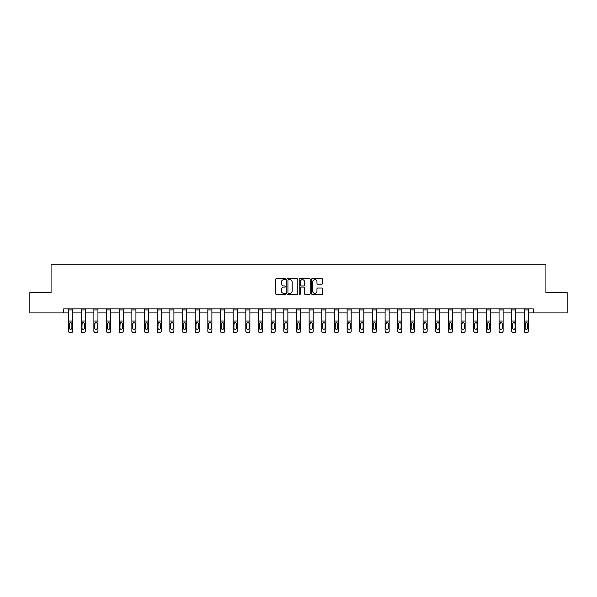 <?xml version="1.0" encoding="UTF-8"?>
<svg xmlns="http://www.w3.org/2000/svg" width="597" height="597" viewBox="0 0 597 597"><rect width="100%" height="100%" fill="white"/><g stroke="black" fill="none" stroke-linecap="round" stroke-linejoin="round"><path stroke-width="0.9" d="M285.515 279.112A0.56 0.56 0 0 0 284.956 278.553L276.493 278.553A0.798 0.798 0 0 0 275.695 279.351L275.695 293.687A0.798 0.798 0 0 0 276.493 294.485L284.956 294.485A0.56 0.56 0 0 0 285.515 293.933A0.56 0.56 0 0 0 284.956 293.373L283.859 293.373A2.552 2.552 0 0 1 281.314 290.821L281.314 289.627A2.552 2.552 0 0 1 283.859 287.075L284.956 287.075A0.56 0.56 0 0 0 285.515 286.523A0.56 0.56 0 0 0 284.956 285.963L283.859 285.963A2.552 2.552 0 0 1 281.314 283.411L281.314 282.217A2.552 2.552 0 0 1 283.859 279.672L284.956 279.672A0.56 0.56 0 0 0 285.515 279.112M321.783 284.172A0.798 0.798 0 0 0 322.581 283.374L322.581 279.351A0.798 0.798 0 0 0 321.783 278.553L312.38 278.553A0.798 0.798 0 0 0 311.582 279.351L311.582 293.687A0.798 0.798 0 0 0 312.38 294.485L321.783 294.485A0.798 0.798 0 0 0 322.581 293.687L322.581 288.829A0.798 0.798 0 0 0 321.783 288.038L317.761 288.038A0.798 0.798 0 0 0 316.962 288.829L316.962 291.239A2.134 2.134 0 0 1 314.835 293.373A2.134 2.134 0 0 1 312.701 291.239L312.701 281.799A2.134 2.134 0 0 1 314.835 279.672A2.134 2.134 0 0 1 316.962 281.799L316.962 283.374A0.798 0.798 0 0 0 317.761 284.172L321.783 284.172M63.737 312.895L29.85 312.895L29.85 292.605L51.073 292.605L51.073 264.202L545.927 264.202L545.927 292.605L567.15 292.605L567.15 312.895L533.263 312.895L533.263 308.843L63.737 308.843L63.737 312.895L68.565 312.895M297.806 279.351A0.798 0.798 0 0 0 297.007 278.553L287.605 278.553A0.798 0.798 0 0 0 286.806 279.351L286.806 293.687A0.798 0.798 0 0 0 287.605 294.485L297.007 294.485A0.798 0.798 0 0 0 297.806 293.687L297.806 279.351M299.993 278.553L309.395 278.553A0.798 0.798 0 0 1 310.194 279.351L310.194 293.687A0.798 0.798 0 0 1 309.395 294.485L305.373 294.485A0.798 0.798 0 0 1 304.574 293.687L304.574 287.873A0.798 0.798 0 0 0 303.776 287.075L301.112 287.075A0.798 0.798 0 0 0 300.313 287.873L300.313 293.933A0.56 0.56 0 0 1 299.754 294.485A0.56 0.56 0 0 1 299.194 293.933L299.194 279.351A0.798 0.798 0 0 1 299.993 278.553M72.625 312.895L81.229 312.895M85.281 312.895L93.886 312.895M97.945 312.895L106.55 312.895M110.609 312.895L119.213 312.895M123.266 312.895L131.87 312.895M135.929 312.895L144.534 312.895M148.593 312.895L157.198 312.895M161.25 312.895L169.854 312.895M173.914 312.895L182.518 312.895M186.577 312.895L195.182 312.895M199.234 312.895L207.838 312.895M211.898 312.895L220.502 312.895M224.562 312.895L233.166 312.895M237.225 312.895L245.822 312.895M249.882 312.895L258.486 312.895M262.546 312.895L271.15 312.895M275.21 312.895L283.806 312.895M287.866 312.895L296.47 312.895M300.53 312.895L309.134 312.895M313.194 312.895L321.79 312.895M325.85 312.895L334.454 312.895M338.514 312.895L347.118 312.895M351.178 312.895L359.775 312.895M363.834 312.895L372.438 312.895M376.498 312.895L385.102 312.895M389.162 312.895L397.766 312.895M401.818 312.895L410.423 312.895M414.482 312.895L423.086 312.895M427.146 312.895L435.75 312.895M439.802 312.895L448.407 312.895M452.466 312.895L461.071 312.895M465.13 312.895L473.734 312.895M477.787 312.895L486.391 312.895M490.45 312.895L499.055 312.895M503.114 312.895L511.719 312.895M515.771 312.895L524.375 312.895M528.435 312.895L533.263 312.895M288.485 279.672A0.56 0.56 0 0 0 287.926 280.224L287.926 292.814A0.56 0.56 0 0 0 288.485 293.373L289.635 293.373A2.552 2.552 0 0 0 292.187 290.821L292.187 282.217A2.552 2.552 0 0 0 289.635 279.672L288.485 279.672M304.574 281.836A2.134 2.134 0 0 0 302.44 279.709A2.134 2.134 0 0 0 300.313 281.836L300.313 285.165A0.798 0.798 0 0 0 301.112 285.963L303.776 285.963A0.798 0.798 0 0 0 304.574 285.165L304.574 281.836M68.565 323.417L68.565 330.932A1.627 1.612 -0 0 0 70.185 332.544L70.998 332.544A1.627 1.612 -0 0 0 72.625 330.932L72.625 331.186A1.627 1.612 180 0 1 70.998 332.798L70.998 332.544M71.894 328.037L71.894 323.761L71.894 328.037A1.298 1.291 180 0 1 70.595 329.328A1.298 1.291 180 0 0 71.894 328.037M69.297 328.29L69.297 328.037A1.298 1.291 180 0 0 70.595 329.328M69.297 328.037L69.439 323.164L70.595 322.455L71.752 323.164L70.595 322.455L69.297 323.664M72.625 308.843L72.625 330.932M68.565 308.843L68.565 330.932M70.185 332.544L70.998 332.798M70.185 332.798A1.627 1.612 180 0 1 68.565 331.186M72.625 323.164L71.752 323.164L71.894 323.761M81.229 323.417L81.229 330.932A1.627 1.612 -0 0 0 82.849 332.544L83.662 332.544A1.627 1.612 -0 0 0 85.281 330.932L85.281 331.186A1.627 1.612 180 0 1 83.662 332.798L83.662 332.544M84.558 328.037L84.558 323.761L84.558 328.037A1.298 1.291 180 0 1 83.252 329.328A1.298 1.291 180 0 0 84.558 328.037M81.953 328.29L81.953 328.037A1.298 1.291 180 0 0 83.252 329.328M81.953 328.037L82.102 323.164L83.252 322.455L84.408 323.164L83.252 322.455L81.953 323.664M93.886 323.417L93.886 330.932A1.627 1.612 -0 0 0 95.513 332.544L96.326 332.544A1.627 1.612 -0 0 0 97.945 330.932L97.945 331.186A1.627 1.612 180 0 1 96.326 332.798L96.326 332.544M97.214 328.037L97.214 323.761L97.214 328.037A1.298 1.291 180 0 1 95.916 329.328A1.298 1.291 180 0 0 97.214 328.037M94.617 328.29L94.617 328.037A1.298 1.291 180 0 0 95.916 329.328M94.617 328.037L94.759 323.164L95.916 322.455L97.072 323.164L95.916 322.455L94.617 323.664M85.281 308.843L85.281 330.932M81.229 308.843L81.229 330.932M82.849 332.544L83.662 332.798M82.849 332.798A1.627 1.612 180 0 1 81.229 331.186M85.281 323.164L84.408 323.164L84.558 323.761M97.945 308.843L97.945 330.932M93.886 308.843L93.886 330.932M95.513 332.544L96.326 332.798M95.513 332.798A1.627 1.612 180 0 1 93.886 331.186M97.945 323.164L97.072 323.164L97.214 323.761M106.55 323.417L106.55 330.932A1.627 1.612 -0 0 0 108.169 332.544L108.982 332.544A1.627 1.612 -0 0 0 110.609 330.932L110.609 331.186A1.627 1.612 180 0 1 108.982 332.798L108.982 332.544M109.878 328.037L109.878 323.761L109.878 328.037A1.298 1.291 180 0 1 108.579 329.328A1.298 1.291 180 0 0 109.878 328.037M107.281 328.29L107.281 328.037A1.298 1.291 180 0 0 108.579 329.328M107.281 328.037L107.423 323.164L108.579 322.455L109.736 323.164L108.579 322.455L107.281 323.664M110.609 308.843L110.609 330.932M106.55 308.843L106.55 330.932M108.169 332.544L108.982 332.798M108.169 332.798A1.627 1.612 180 0 1 106.55 331.186M110.609 323.164L109.736 323.164L109.878 323.761M119.213 323.417L119.213 330.932A1.627 1.612 -0 0 0 120.833 332.544L121.646 332.544A1.627 1.612 -0 0 0 123.266 330.932L123.266 331.186A1.627 1.612 180 0 1 121.646 332.798L121.646 332.544M122.542 328.037L122.542 323.761L122.542 328.037A1.298 1.291 180 0 1 121.243 329.328A1.298 1.291 180 0 0 122.542 328.037M119.945 328.29L119.945 328.037A1.298 1.291 180 0 0 121.243 329.328M119.945 328.037L120.087 323.164L121.243 322.455L122.392 323.164L121.243 322.455L119.945 323.664M123.266 308.843L123.266 330.932M119.213 308.843L119.213 330.932M120.833 332.544L121.646 332.798M120.833 332.798A1.627 1.612 180 0 1 119.213 331.186M123.266 323.164L122.392 323.164L122.542 323.761M131.87 323.417L131.87 330.932A1.627 1.612 -0 0 0 133.497 332.544L134.31 332.544A1.627 1.612 -0 0 0 135.929 330.932L135.929 331.186A1.627 1.612 180 0 1 134.31 332.798L134.31 332.544M135.198 328.037L135.198 323.761L135.198 328.037A1.298 1.291 180 0 1 133.9 329.328A1.298 1.291 180 0 0 135.198 328.037M132.601 328.29L132.601 328.037A1.298 1.291 180 0 0 133.9 329.328M132.601 328.037L132.743 323.164L133.9 322.455L135.056 323.164L133.9 322.455L132.601 323.664M135.929 308.843L135.929 330.932M131.87 308.843L131.87 330.932M133.497 332.544L134.31 332.798M133.497 332.798A1.627 1.612 180 0 1 131.87 331.186M135.929 323.164L135.056 323.164L135.198 323.761M144.534 323.417L144.534 330.932A1.627 1.612 -0 0 0 146.153 332.544L146.966 332.544A1.627 1.612 -0 0 0 148.593 330.932L148.593 331.186A1.627 1.612 180 0 1 146.966 332.798L146.966 332.544M147.862 328.037L147.862 323.761L147.862 328.037A1.298 1.291 180 0 1 146.564 329.328A1.298 1.291 180 0 0 147.862 328.037M145.265 328.29L145.265 328.037A1.298 1.291 180 0 0 146.564 329.328M145.265 328.037L145.407 323.164L146.564 322.455L147.72 323.164L146.564 322.455L145.265 323.664M148.593 308.843L148.593 330.932M144.534 308.843L144.534 330.932M146.153 332.544L146.966 332.798M146.153 332.798A1.627 1.612 180 0 1 144.534 331.186M148.593 323.164L147.72 323.164L147.862 323.761M157.198 323.417L157.198 330.932A1.627 1.612 -0 0 0 158.817 332.544L159.63 332.544A1.627 1.612 -0 0 0 161.25 330.932L161.25 331.186A1.627 1.612 180 0 1 159.63 332.798L159.63 332.544M160.526 328.037L160.526 323.761L160.526 328.037A1.298 1.291 180 0 1 159.227 329.328A1.298 1.291 180 0 0 160.526 328.037M157.929 328.29L157.929 328.037A1.298 1.291 180 0 0 159.227 329.328M157.929 328.037L158.071 323.164L159.227 322.455L160.377 323.164L159.227 322.455L157.929 323.664M161.25 308.843L161.25 330.932M157.198 308.843L157.198 330.932M158.817 332.544L159.63 332.798M158.817 332.798A1.627 1.612 180 0 1 157.198 331.186M161.25 323.164L160.377 323.164L160.526 323.761M169.854 323.417L169.854 330.932A1.627 1.612 -0 0 0 171.481 332.544L172.294 332.544A1.627 1.612 -0 0 0 173.914 330.932L173.914 331.186A1.627 1.612 180 0 1 172.294 332.798L172.294 332.544M173.182 328.037L173.182 323.761L173.182 328.037A1.298 1.291 180 0 1 171.884 329.328A1.298 1.291 180 0 0 173.182 328.037M170.585 328.29L170.585 328.037A1.298 1.291 180 0 0 171.884 329.328M170.585 328.037L170.727 323.164L171.884 322.455L173.04 323.164L171.884 322.455L170.585 323.664M173.914 308.843L173.914 330.932M169.854 308.843L169.854 330.932M171.481 332.544L172.294 332.798M171.481 332.798A1.627 1.612 180 0 1 169.854 331.186M173.914 323.164L173.04 323.164L173.182 323.761M182.518 323.417L182.518 330.932A1.627 1.612 -0 0 0 184.145 332.544L184.951 332.544A1.627 1.612 -0 0 0 186.577 330.932L186.577 331.186A1.627 1.612 180 0 1 184.951 332.798L184.951 332.544M185.846 328.037L185.846 323.761L185.846 328.037A1.298 1.291 180 0 1 184.548 329.328A1.298 1.291 180 0 0 185.846 328.037M183.249 328.29L183.249 328.037A1.298 1.291 180 0 0 184.548 329.328M183.249 328.037L183.391 323.164L184.548 322.455L185.704 323.164L184.548 322.455L183.249 323.664M186.577 308.843L186.577 330.932M182.518 308.843L182.518 330.932M184.145 332.544L184.951 332.798M184.145 332.798A1.627 1.612 180 0 1 182.518 331.186M186.577 323.164L185.704 323.164L185.846 323.761M195.182 323.417L195.182 330.932A1.627 1.612 -0 0 0 196.801 332.544L197.614 332.544A1.627 1.612 -0 0 0 199.234 330.932L199.234 331.186A1.627 1.612 180 0 1 197.614 332.798L197.614 332.544M198.51 328.037L198.51 323.761L198.51 328.037A1.298 1.291 180 0 1 197.211 329.328A1.298 1.291 180 0 0 198.51 328.037M195.913 328.29L195.913 328.037A1.298 1.291 180 0 0 197.211 329.328M195.913 328.037L196.055 323.164L197.211 322.455L198.361 323.164L197.211 322.455L195.913 323.664M199.234 308.843L199.234 330.932M195.182 308.843L195.182 330.932M196.801 332.544L197.614 332.798M196.801 332.798A1.627 1.612 180 0 1 195.182 331.186M199.234 323.164L198.361 323.164L198.51 323.761M207.838 323.417L207.838 330.932A1.627 1.612 -0 0 0 209.465 332.544L210.278 332.544A1.627 1.612 -0 0 0 211.898 330.932L211.898 331.186A1.627 1.612 180 0 1 210.278 332.798L210.278 332.544M211.166 328.037L211.166 323.761L211.166 328.037A1.298 1.291 180 0 1 209.868 329.328A1.298 1.291 180 0 0 211.166 328.037M208.569 328.29L208.569 328.037A1.298 1.291 180 0 0 209.868 329.328M208.569 328.037L208.719 323.164L209.868 322.455L211.025 323.164L209.868 322.455L208.569 323.664M211.898 308.843L211.898 330.932M207.838 308.843L207.838 330.932M209.465 332.544L210.278 332.798M209.465 332.798A1.627 1.612 180 0 1 207.838 331.186M211.898 323.164L211.025 323.164L211.166 323.761M220.502 323.417L220.502 330.932A1.627 1.612 -0 0 0 222.129 332.544L222.935 332.544A1.627 1.612 -0 0 0 224.562 330.932L224.562 331.186A1.627 1.612 180 0 1 222.935 332.798L222.935 332.544M223.83 328.037L223.83 323.761L223.83 328.037A1.298 1.291 180 0 1 222.532 329.328A1.298 1.291 180 0 0 223.83 328.037M221.233 328.29L221.233 328.037A1.298 1.291 180 0 0 222.532 329.328M221.233 328.037L221.375 323.164L222.532 322.455L223.688 323.164L222.532 322.455L221.233 323.664M224.562 308.843L224.562 330.932M220.502 308.843L220.502 330.932M222.129 332.544L222.935 332.798M222.129 332.798A1.627 1.612 180 0 1 220.502 331.186M224.562 323.164L223.688 323.164L223.83 323.761M233.166 323.417L233.166 330.932A1.627 1.612 -0 0 0 234.785 332.544L235.599 332.544A1.627 1.612 -0 0 0 237.225 330.932L237.225 331.186A1.627 1.612 180 0 1 235.599 332.798L235.599 332.544M236.494 328.037L236.494 323.761L236.494 328.037A1.298 1.291 180 0 1 235.196 329.328A1.298 1.291 180 0 0 236.494 328.037M233.897 328.29L233.897 328.037A1.298 1.291 180 0 0 235.196 329.328M233.897 328.037L234.039 323.164L235.196 322.455L236.345 323.164L235.196 322.455L233.897 323.664M237.225 308.843L237.225 330.932M233.166 308.843L233.166 330.932M234.785 332.544L235.599 332.798M234.785 332.798A1.627 1.612 180 0 1 233.166 331.186M237.225 323.164L236.345 323.164L236.494 323.761M245.822 323.417L245.822 330.932A1.627 1.612 -0 0 0 247.449 332.544L248.262 332.544A1.627 1.612 -0 0 0 249.882 330.932L249.882 331.186A1.627 1.612 180 0 1 248.262 332.798L248.262 332.544M249.15 328.037L249.15 323.761L249.15 328.037A1.298 1.291 180 0 1 247.852 329.328A1.298 1.291 180 0 0 249.15 328.037M246.554 328.29L246.554 328.037A1.298 1.291 180 0 0 247.852 329.328M246.554 328.037L246.703 323.164L247.852 322.455L249.009 323.164L247.852 322.455L246.554 323.664M249.882 308.843L249.882 330.932M245.822 308.843L245.822 330.932M247.449 332.544L248.262 332.798M247.449 332.798A1.627 1.612 180 0 1 245.822 331.186M249.882 323.164L249.009 323.164L249.15 323.761M258.486 323.417L258.486 330.932A1.627 1.612 -0 0 0 260.113 332.544L260.919 332.544A1.627 1.612 -0 0 0 262.546 330.932L262.546 331.186A1.627 1.612 180 0 1 260.919 332.798L260.919 332.544M261.814 328.037L261.814 323.761L261.814 328.037A1.298 1.291 180 0 1 260.516 329.328A1.298 1.291 180 0 0 261.814 328.037M259.217 328.29L259.217 328.037A1.298 1.291 180 0 0 260.516 329.328M259.217 328.037L259.359 323.164L260.516 322.455L261.673 323.164L260.516 322.455L259.217 323.664M262.546 308.843L262.546 330.932M258.486 308.843L258.486 330.932M260.113 332.544L260.919 332.798M260.113 332.798A1.627 1.612 180 0 1 258.486 331.186M262.546 323.164L261.673 323.164L261.814 323.761M271.15 323.417L271.15 330.932A1.627 1.612 -0 0 0 272.769 332.544L273.583 332.544A1.627 1.612 -0 0 0 275.21 330.932L275.21 331.186A1.627 1.612 180 0 1 273.583 332.798L273.583 332.544M274.478 328.037L274.478 323.761L274.478 328.037A1.298 1.291 180 0 1 273.18 329.328A1.298 1.291 180 0 0 274.478 328.037M271.881 328.29L271.881 328.037A1.298 1.291 180 0 0 273.18 329.328M271.881 328.037L272.023 323.164L273.18 322.455L274.329 323.164L273.18 322.455L271.881 323.664M275.21 308.843L275.21 330.932M271.15 308.843L271.15 330.932M272.769 332.544L273.583 332.798M272.769 332.798A1.627 1.612 180 0 1 271.15 331.186M275.21 323.164L274.329 323.164L274.478 323.761M283.806 323.417L283.806 330.932A1.627 1.612 -0 0 0 285.433 332.544L286.247 332.544A1.627 1.612 -0 0 0 287.866 330.932L287.866 331.186A1.627 1.612 180 0 1 286.247 332.798L286.247 332.544M287.135 328.037L287.135 323.761L287.135 328.037A1.298 1.291 180 0 1 285.836 329.328A1.298 1.291 180 0 0 287.135 328.037M284.538 328.29L284.538 328.037A1.298 1.291 180 0 0 285.836 329.328M284.538 328.037L284.687 323.164L285.836 322.455L286.993 323.164L285.836 322.455L284.538 323.664M287.866 308.843L287.866 330.932M283.806 308.843L283.806 330.932M285.433 332.544L286.247 332.798M285.433 332.798A1.627 1.612 180 0 1 283.806 331.186M287.866 323.164L286.993 323.164L287.135 323.761M296.47 323.417L296.47 330.932A1.627 1.612 -0 0 0 298.097 332.544L298.903 332.544A1.627 1.612 -0 0 0 300.53 330.932L300.53 331.186A1.627 1.612 180 0 1 298.903 332.798L298.903 332.544M299.798 328.037L299.798 323.761L299.798 328.037A1.298 1.291 180 0 1 298.5 329.328A1.298 1.291 180 0 0 299.798 328.037M297.202 328.29L297.202 328.037A1.298 1.291 180 0 0 298.5 329.328M297.202 328.037L297.343 323.164L298.5 322.455L299.657 323.164L298.5 322.455L297.202 323.664M300.53 308.843L300.53 330.932M296.47 308.843L296.47 330.932M298.097 332.544L298.903 332.798M298.097 332.798A1.627 1.612 180 0 1 296.47 331.186M300.53 323.164L299.657 323.164L299.798 323.761M309.134 323.417L309.134 330.932A1.627 1.612 -0 0 0 310.753 332.544L311.567 332.544A1.627 1.612 -0 0 0 313.194 330.932L313.194 331.186A1.627 1.612 180 0 1 311.567 332.798L311.567 332.544M312.462 328.037L312.462 323.761L312.462 328.037A1.298 1.291 180 0 1 311.164 329.328A1.298 1.291 180 0 0 312.462 328.037M309.865 328.29L309.865 328.037A1.298 1.291 180 0 0 311.164 329.328M309.865 328.037L310.007 323.164L311.164 322.455L312.313 323.164L311.164 322.455L309.865 323.664M313.194 308.843L313.194 331.186M309.134 308.843L309.134 330.932M310.753 332.544L311.567 332.798M310.753 332.798A1.627 1.612 180 0 1 309.134 331.186M313.194 323.164L312.313 323.164L312.462 323.761M321.79 323.417L321.79 330.932A1.627 1.612 -0 0 0 323.417 332.544L324.231 332.544A1.627 1.612 -0 0 0 325.85 330.932L325.85 331.186A1.627 1.612 180 0 1 324.231 332.798L324.231 332.544M325.119 328.037L325.119 323.761L325.119 328.037A1.298 1.291 180 0 1 323.82 329.328A1.298 1.291 180 0 0 325.119 328.037M322.522 328.29L322.522 328.037A1.298 1.291 180 0 0 323.82 329.328M322.522 328.037L322.671 323.164L323.82 322.455L324.977 323.164L323.82 322.455L322.522 323.664M325.85 308.843L325.85 331.186M321.79 308.843L321.79 330.932M323.417 332.544L324.231 332.798M323.417 332.798A1.627 1.612 180 0 1 321.79 331.186M325.85 323.164L324.977 323.164L325.119 323.761M334.454 323.417L334.454 330.932A1.627 1.612 -0 0 0 336.081 332.544L336.887 332.544A1.627 1.612 -0 0 0 338.514 330.932L338.514 331.186A1.627 1.612 180 0 1 336.887 332.798L336.887 332.544M337.783 328.037L337.783 323.761L337.783 328.037A1.298 1.291 180 0 1 336.484 329.328A1.298 1.291 180 0 0 337.783 328.037M335.186 328.29L335.186 328.037A1.298 1.291 180 0 0 336.484 329.328M335.186 328.037L335.327 323.164L336.484 322.455L337.641 323.164L336.484 322.455L335.186 323.664M338.514 308.843L338.514 331.186M334.454 308.843L334.454 330.932M336.081 332.544L336.887 332.798M336.081 332.798A1.627 1.612 180 0 1 334.454 331.186M338.514 323.164L337.641 323.164L337.783 323.761M347.118 323.417L347.118 330.932A1.627 1.612 -0 0 0 348.738 332.544L349.551 332.544A1.627 1.612 -0 0 0 351.178 330.932L351.178 331.186A1.627 1.612 180 0 1 349.551 332.798L349.551 332.544M350.446 328.037L350.446 323.761L350.446 328.037A1.298 1.291 180 0 1 349.148 329.328A1.298 1.291 180 0 0 350.446 328.037M347.85 328.29L347.85 328.037A1.298 1.291 180 0 0 349.148 329.328M347.85 328.037L347.991 323.164L349.148 322.455L350.297 323.164L349.148 322.455L347.85 323.664M351.178 308.843L351.178 330.932M347.118 308.843L347.118 330.932M348.738 332.544L349.551 332.798M348.738 332.798A1.627 1.612 180 0 1 347.118 331.186M351.178 323.164L350.297 323.164L350.446 323.761M359.775 323.417L359.775 330.932A1.627 1.612 -0 0 0 361.401 332.544L362.215 332.544A1.627 1.612 -0 0 0 363.834 330.932L363.834 331.186A1.627 1.612 180 0 1 362.215 332.798L362.215 332.544M363.103 328.037L363.103 323.761L363.103 328.037A1.298 1.291 180 0 1 361.804 329.328A1.298 1.291 180 0 0 363.103 328.037M360.506 328.29L360.506 328.037A1.298 1.291 180 0 0 361.804 329.328M360.506 328.037L360.655 323.164L361.804 322.455L362.961 323.164L361.804 322.455L360.506 323.664M363.834 308.843L363.834 331.186M359.775 308.843L359.775 330.932M361.401 332.544L362.215 332.798M361.401 332.798A1.627 1.612 180 0 1 359.775 331.186M363.834 323.164L362.961 323.164L363.103 323.761M372.438 323.417L372.438 330.932A1.627 1.612 -0 0 0 374.065 332.544L374.871 332.544A1.627 1.612 -0 0 0 376.498 330.932L376.498 331.186A1.627 1.612 180 0 1 374.871 332.798L374.871 332.544M375.767 328.037L375.767 323.761L375.767 328.037A1.298 1.291 180 0 1 374.468 329.328A1.298 1.291 180 0 0 375.767 328.037M373.17 328.29L373.17 328.037A1.298 1.291 180 0 0 374.468 329.328M373.17 328.037L373.312 323.164L374.468 322.455L375.625 323.164L374.468 322.455L373.17 323.664M376.498 308.843L376.498 331.186M372.438 308.843L372.438 330.932M374.065 332.544L374.871 332.798M374.065 332.798A1.627 1.612 180 0 1 372.438 331.186M376.498 323.164L375.625 323.164L375.767 323.761M385.102 323.417L385.102 330.932A1.627 1.612 -0 0 0 386.722 332.544L387.535 332.544A1.627 1.612 -0 0 0 389.162 330.932L389.162 331.186A1.627 1.612 180 0 1 387.535 332.798L387.535 332.544M388.431 328.037L388.431 323.761L388.431 328.037A1.298 1.291 180 0 1 387.132 329.328A1.298 1.291 180 0 0 388.431 328.037M385.834 328.29L385.834 328.037A1.298 1.291 180 0 0 387.132 329.328M385.834 328.037L385.975 323.164L387.132 322.455L388.281 323.164L387.132 322.455L385.834 323.664M389.162 308.843L389.162 331.186M385.102 308.843L385.102 330.932M386.722 332.544L387.535 332.798M386.722 332.798A1.627 1.612 180 0 1 385.102 331.186M389.162 323.164L388.281 323.164L388.431 323.761M397.766 323.417L397.766 330.932A1.627 1.612 -0 0 0 399.386 332.544L400.199 332.544A1.627 1.612 -0 0 0 401.818 330.932L401.818 331.186A1.627 1.612 180 0 1 400.199 332.798L400.199 332.544M401.087 328.037L401.087 323.761L401.087 328.037A1.298 1.291 180 0 1 399.789 329.328A1.298 1.291 180 0 0 401.087 328.037M398.49 328.29L398.49 328.037A1.298 1.291 180 0 0 399.789 329.328M398.49 328.037L398.639 323.164L399.789 322.455L400.945 323.164L399.789 322.455L398.49 323.664M401.818 308.843L401.818 331.186M397.766 308.843L397.766 330.932M399.386 332.544L400.199 332.798M399.386 332.798A1.627 1.612 180 0 1 397.766 331.186M401.818 323.164L400.945 323.164L401.087 323.761M410.423 323.417L410.423 330.932A1.627 1.612 -0 0 0 412.049 332.544L412.855 332.544A1.627 1.612 -0 0 0 414.482 330.932L414.482 331.186A1.627 1.612 180 0 1 412.855 332.798L412.855 332.544M413.751 328.037L413.751 323.761L413.751 328.037A1.298 1.291 180 0 1 412.452 329.328A1.298 1.291 180 0 0 413.751 328.037M411.154 328.29L411.154 328.037A1.298 1.291 180 0 0 412.452 329.328M411.154 328.037L411.296 323.164L412.452 322.455L413.609 323.164L412.452 322.455L411.154 323.664M414.482 308.843L414.482 330.932M410.423 308.843L410.423 330.932M412.049 332.544L412.855 332.798M412.049 332.798A1.627 1.612 180 0 1 410.423 331.186M414.482 323.164L413.609 323.164L413.751 323.761M423.086 323.417L423.086 330.932A1.627 1.612 -0 0 0 424.706 332.544L425.519 332.544A1.627 1.612 -0 0 0 427.146 330.932L427.146 331.186A1.627 1.612 180 0 1 425.519 332.798L425.519 332.544M426.415 328.037L426.415 323.761L426.415 328.037A1.298 1.291 180 0 1 425.116 329.328A1.298 1.291 180 0 0 426.415 328.037M423.818 328.29L423.818 328.037A1.298 1.291 180 0 0 425.116 329.328M423.818 328.037L423.96 323.164L425.116 322.455L426.273 323.164L425.116 322.455L423.818 323.664M427.146 308.843L427.146 331.186M423.086 308.843L423.086 330.932M424.706 332.544L425.519 332.798M424.706 332.798A1.627 1.612 180 0 1 423.086 331.186M427.146 323.164L426.273 323.164L426.415 323.761M435.75 323.417L435.75 330.932A1.627 1.612 -0 0 0 437.37 332.544L438.183 332.544A1.627 1.612 -0 0 0 439.802 330.932L439.802 331.186A1.627 1.612 180 0 1 438.183 332.798L438.183 332.544M439.071 328.037L439.071 323.761L439.071 328.037A1.298 1.291 180 0 1 437.773 329.328A1.298 1.291 180 0 0 439.071 328.037M436.474 328.29L436.474 328.037A1.298 1.291 180 0 0 437.773 329.328M436.474 328.037L436.623 323.164L437.773 322.455L438.929 323.164L437.773 322.455L436.474 323.664M439.802 308.843L439.802 331.186M435.75 308.843L435.75 330.932M437.37 332.544L438.183 332.798M437.37 332.798A1.627 1.612 180 0 1 435.75 331.186M439.802 323.164L438.929 323.164L439.071 323.761M448.407 323.417L448.407 330.932A1.627 1.612 -0 0 0 450.034 332.544L450.847 332.544A1.627 1.612 -0 0 0 452.466 330.932L452.466 331.186A1.627 1.612 180 0 1 450.847 332.798L450.847 332.544M451.735 328.037L451.735 323.761L451.735 328.037A1.298 1.291 180 0 1 450.437 329.328A1.298 1.291 180 0 0 451.735 328.037M449.138 328.29L449.138 328.037A1.298 1.291 180 0 0 450.437 329.328M449.138 328.037L449.28 323.164L450.437 322.455L451.593 323.164L450.437 322.455L449.138 323.664M452.466 308.843L452.466 330.932M448.407 308.843L448.407 330.932M450.034 332.544L450.847 332.798M450.034 332.798A1.627 1.612 180 0 1 448.407 331.186M452.466 323.164L451.593 323.164L451.735 323.761M461.071 323.417L461.071 330.932A1.627 1.612 -0 0 0 462.69 332.544L463.503 332.544A1.627 1.612 -0 0 0 465.13 330.932L465.13 331.186A1.627 1.612 180 0 1 463.503 332.798L463.503 332.544M464.399 328.037L464.399 323.761L464.399 328.037A1.298 1.291 180 0 1 463.1 329.328A1.298 1.291 180 0 0 464.399 328.037M461.802 328.29L461.802 328.037A1.298 1.291 180 0 0 463.1 329.328M461.802 328.037L461.944 323.164L463.1 322.455L464.257 323.164L463.1 322.455L461.802 323.664M465.13 308.843L465.13 331.186M461.071 308.843L461.071 330.932M462.69 332.544L463.503 332.798M462.69 332.798A1.627 1.612 180 0 1 461.071 331.186M465.13 323.164L464.257 323.164L464.399 323.761M473.734 323.417L473.734 330.932A1.627 1.612 -0 0 0 475.354 332.544L476.167 332.544A1.627 1.612 -0 0 0 477.787 330.932L477.787 331.186A1.627 1.612 180 0 1 476.167 332.798L476.167 332.544M477.055 328.037L477.055 323.761L477.055 328.037A1.298 1.291 180 0 1 475.757 329.328A1.298 1.291 180 0 0 477.055 328.037M474.458 328.29L474.458 328.037A1.298 1.291 180 0 0 475.757 329.328M474.458 328.037L474.608 323.164L475.757 322.455L476.913 323.164L475.757 322.455L474.458 323.664M477.787 308.843L477.787 331.186M473.734 308.843L473.734 330.932M475.354 332.544L476.167 332.798M475.354 332.798A1.627 1.612 180 0 1 473.734 331.186M477.787 323.164L476.913 323.164L477.055 323.761M486.391 323.417L486.391 330.932A1.627 1.612 -0 0 0 488.018 332.544L488.831 332.544A1.627 1.612 -0 0 0 490.45 330.932L490.45 331.186A1.627 1.612 180 0 1 488.831 332.798L488.831 332.544M489.719 328.037L489.719 323.761L489.719 328.037A1.298 1.291 180 0 1 488.421 329.328A1.298 1.291 180 0 0 489.719 328.037M487.122 328.29L487.122 328.037A1.298 1.291 180 0 0 488.421 329.328M487.122 328.037L487.264 323.164L488.421 322.455L489.577 323.164L488.421 322.455L487.122 323.664M490.45 308.843L490.45 330.932M486.391 308.843L486.391 330.932M488.018 332.544L488.831 332.798M488.018 332.798A1.627 1.612 180 0 1 486.391 331.186M490.45 323.164L489.577 323.164L489.719 323.761M499.055 323.417L499.055 330.932A1.627 1.612 -0 0 0 500.674 332.544L501.487 332.544A1.627 1.612 -0 0 0 503.114 330.932L503.114 331.186A1.627 1.612 180 0 1 501.487 332.798L501.487 332.544M502.383 328.037L502.383 323.761L502.383 328.037A1.298 1.291 180 0 1 501.084 329.328A1.298 1.291 180 0 0 502.383 328.037M499.786 328.29L499.786 328.037A1.298 1.291 180 0 0 501.084 329.328M499.786 328.037L499.928 323.164L501.084 322.455L502.241 323.164L501.084 322.455L499.786 323.664M503.114 308.843L503.114 331.186M499.055 308.843L499.055 330.932M500.674 332.544L501.487 332.798M500.674 332.798A1.627 1.612 180 0 1 499.055 331.186M503.114 323.164L502.241 323.164L502.383 323.761M511.719 323.417L511.719 330.932A1.627 1.612 -0 0 0 513.338 332.544L514.151 332.544A1.627 1.612 -0 0 0 515.771 330.932L515.771 331.186A1.627 1.612 180 0 1 514.151 332.798L514.151 332.544M515.047 328.037L515.047 323.761L515.047 328.037A1.298 1.291 180 0 1 513.748 329.328A1.298 1.291 180 0 0 515.047 328.037M512.442 328.29L512.442 328.037A1.298 1.291 180 0 0 513.748 329.328M512.442 328.037L512.592 323.164L513.748 322.455L514.898 323.164L513.748 322.455L512.442 323.664M515.771 308.843L515.771 330.932M511.719 308.843L511.719 330.932M513.338 332.544L514.151 332.798M513.338 332.798A1.627 1.612 180 0 1 511.719 331.186M515.771 323.164L514.898 323.164L515.047 323.761M524.375 323.417L524.375 330.932A1.627 1.612 -0 0 0 526.002 332.544L526.815 332.544A1.627 1.612 -0 0 0 528.435 330.932L528.435 331.186A1.627 1.612 180 0 1 526.815 332.798L526.815 332.544M527.703 328.037L527.703 323.761L527.703 328.037A1.298 1.291 180 0 1 526.405 329.328A1.298 1.291 180 0 0 527.703 328.037M525.106 328.29L525.106 328.037A1.298 1.291 180 0 0 526.405 329.328M525.106 328.037L525.248 323.164L526.405 322.455L527.561 323.164L526.405 322.455L525.106 323.664M528.435 308.843L528.435 331.186M524.375 308.843L524.375 330.932M526.002 332.544L526.815 332.798M526.002 332.798A1.627 1.612 180 0 1 524.375 331.186M528.435 323.164L527.561 323.164L527.703 323.761M68.565 308.858L72.625 308.858M68.565 323.164L69.439 323.164M68.565 321.067L72.625 321.067M68.565 309.97L72.625 309.97M81.229 308.858L85.281 308.858M81.229 323.164L82.102 323.164M81.229 321.067L85.281 321.067M81.229 309.97L85.281 309.97M93.886 308.858L97.945 308.858M93.886 323.164L94.759 323.164M93.886 321.067L97.945 321.067M93.886 309.97L97.945 309.97M106.55 308.858L110.609 308.858M106.55 323.164L107.423 323.164M106.55 321.067L110.609 321.067M106.55 309.97L110.609 309.97M119.213 308.858L123.266 308.858M119.213 323.164L120.087 323.164M119.213 321.067L123.266 321.067M119.213 309.97L123.266 309.97M131.87 308.858L135.929 308.858M131.87 323.164L132.743 323.164M131.87 321.067L135.929 321.067M131.87 309.97L135.929 309.97M144.534 308.858L148.593 308.858M144.534 323.164L145.407 323.164M144.534 321.067L148.593 321.067M144.534 309.97L148.593 309.97M157.198 308.858L161.25 308.858M157.198 323.164L158.071 323.164M157.198 321.067L161.25 321.067M157.198 309.97L161.25 309.97M169.854 308.858L173.914 308.858M169.854 323.164L170.727 323.164M169.854 321.067L173.914 321.067M169.854 309.97L173.914 309.97M182.518 308.858L186.577 308.858M182.518 323.164L183.391 323.164M182.518 321.067L186.577 321.067M182.518 309.97L186.577 309.97M195.182 308.858L199.234 308.858M195.182 323.164L196.055 323.164M195.182 321.067L199.234 321.067M195.182 309.97L199.234 309.97M207.838 308.858L211.898 308.858M207.838 323.164L208.719 323.164M207.838 321.067L211.898 321.067M207.838 309.97L211.898 309.97M220.502 308.858L224.562 308.858M220.502 323.164L221.375 323.164M220.502 321.067L224.562 321.067M220.502 309.97L224.562 309.97M233.166 308.858L237.225 308.858M233.166 323.164L234.039 323.164M233.166 321.067L237.225 321.067M233.166 309.97L237.225 309.97M245.822 308.858L249.882 308.858M245.822 323.164L246.703 323.164M245.822 321.067L249.882 321.067M245.822 309.97L249.882 309.97M258.486 308.858L262.546 308.858M258.486 323.164L259.359 323.164M258.486 321.067L262.546 321.067M258.486 309.97L262.546 309.97M271.15 308.858L275.21 308.858M271.15 323.164L272.023 323.164M271.15 321.067L275.21 321.067M271.15 309.97L275.21 309.97M283.806 308.858L287.866 308.858M283.806 323.164L284.687 323.164M283.806 321.067L287.866 321.067M283.806 309.97L287.866 309.97M296.47 308.858L300.53 308.858M296.47 323.164L297.343 323.164M296.47 321.067L300.53 321.067M296.47 309.97L300.53 309.97M309.134 308.858L313.194 308.858M309.134 323.164L310.007 323.164M309.134 321.067L313.194 321.067M309.134 309.97L313.194 309.97M321.79 308.858L325.85 308.858M321.79 323.164L322.671 323.164M321.79 321.067L325.85 321.067M321.79 309.97L325.85 309.97M334.454 308.858L338.514 308.858M334.454 323.164L335.327 323.164M334.454 321.067L338.514 321.067M334.454 309.97L338.514 309.97M347.118 308.858L351.178 308.858M347.118 323.164L347.991 323.164M347.118 321.067L351.178 321.067M347.118 309.97L351.178 309.97M359.775 308.858L363.834 308.858M359.775 323.164L360.655 323.164M359.775 321.067L363.834 321.067M359.775 309.97L363.834 309.97M372.438 308.858L376.498 308.858M372.438 323.164L373.312 323.164M372.438 321.067L376.498 321.067M372.438 309.97L376.498 309.97M385.102 308.858L389.162 308.858M385.102 323.164L385.975 323.164M385.102 321.067L389.162 321.067M385.102 309.97L389.162 309.97M397.766 308.858L401.818 308.858M397.766 323.164L398.639 323.164M397.766 321.067L401.818 321.067M397.766 309.97L401.818 309.97M410.423 308.858L414.482 308.858M410.423 323.164L411.296 323.164M410.423 321.067L414.482 321.067M410.423 309.97L414.482 309.97M423.086 308.858L427.146 308.858M423.086 323.164L423.96 323.164M423.086 321.067L427.146 321.067M423.086 309.97L427.146 309.97M435.75 308.858L439.802 308.858M435.75 323.164L436.623 323.164M435.75 321.067L439.802 321.067M435.75 309.97L439.802 309.97M448.407 308.858L452.466 308.858M448.407 323.164L449.28 323.164M448.407 321.067L452.466 321.067M448.407 309.97L452.466 309.97M461.071 308.858L465.13 308.858M461.071 323.164L461.944 323.164M461.071 321.067L465.13 321.067M461.071 309.97L465.13 309.97M473.734 308.858L477.787 308.858M473.734 323.164L474.608 323.164M473.734 321.067L477.787 321.067M473.734 309.97L477.787 309.97M486.391 308.858L490.45 308.858M486.391 323.164L487.264 323.164M486.391 321.067L490.45 321.067M486.391 309.97L490.45 309.97M499.055 308.858L503.114 308.858M499.055 323.164L499.928 323.164M499.055 321.067L503.114 321.067M499.055 309.97L503.114 309.97M511.719 308.858L515.771 308.858M511.719 323.164L512.592 323.164M511.719 321.067L515.771 321.067M511.719 309.97L515.771 309.97M524.375 308.858L528.435 308.858M524.375 323.164L525.248 323.164M524.375 321.067L528.435 321.067M524.375 309.97L528.435 309.97"/></g></svg>
